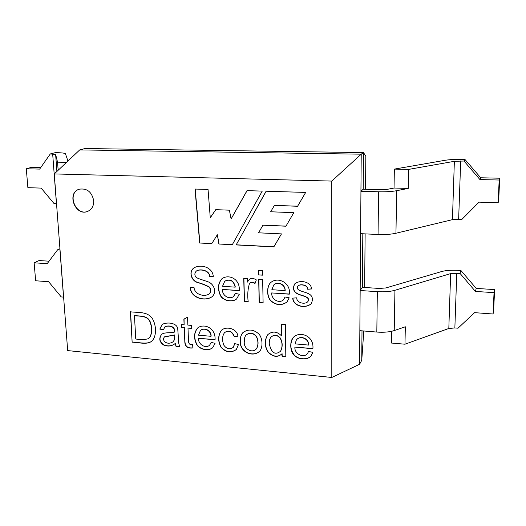 <?xml version="1.0" encoding="UTF-8"?>
<svg xmlns="http://www.w3.org/2000/svg" width="526" height="526" viewBox="0 0 526 526"><rect width="100%" height="100%" fill="white"/><g stroke="black" fill="none" stroke-linecap="round" stroke-linejoin="round"><path stroke-width="0.79" d="M362 330.834L361.75 360.303L359.58 364.288L360.935 191.267L363.196 189.222L363.512 152.586L365.833 156.261L365.537 189.294M460.934 270.515L457.765 270.331C451.157 270.002 445.759 270.41 441.57 271.561L385.88 287.946L379.351 288.452L362.368 287.334L360.159 290.51L377.333 291.667C384.315 292.075 390.187 291.614 394.941 290.286L450.644 273.612L459.98 273.329L460.934 270.515L476.214 288.412L494.604 289.583L494.039 292.64L475.438 291.437L459.98 273.329M408.61 169.405L394.362 169.109L444.976 160.312C449.283 159.608 454.845 159.299 461.664 159.385L464.938 159.437L464.004 161.022L454.365 161.318L408.61 169.405L408.215 188.426L396.696 190.688C391.817 191.589 385.788 191.951 378.602 191.78L360.935 191.267L361.224 154.184L363.512 152.586L84.896 148.536L79.709 149.917L361.224 154.184L331.781 181.075L331.807 377.464L359.58 364.288M364.643 287.479L365.129 233.879M331.807 377.464L67.67 350.586L54.27 173.935L79.709 149.917M362.368 287.334L362.822 233.774M361.75 360.303L363.795 330.985M54.27 173.935L331.781 181.075M285.394 324.608L285.822 356.838L282.107 356.483L281.798 353.939C277.662 357.634 273.086 357.049 268.056 352.177C264.335 346.062 264.289 340.184 267.905 334.543C272.501 330.887 277.038 331.334 281.502 335.884L281.331 324.272L285.394 324.608M240.31 341.098C240.211 337.219 241.132 334.339 243.071 332.458C248.331 328.816 253.611 329.335 258.917 334.017C262.875 338.494 262.895 347.771 259.686 351.197C252.763 358.015 239.277 351.809 240.31 341.098M191.74 328.415L187.986 328.086L188.38 337.738C188.387 340.776 188.078 345.529 192.385 344.543L193.042 347.942C187.407 348.718 184.659 346.351 184.797 340.855L184.245 327.757L181.496 327.52L181.371 324.542L184.113 324.779L183.876 319.17L187.539 317.191L187.861 325.101L191.615 325.423L191.74 328.415M179.853 346.726L175.993 346.358L175.191 343.517C171.706 346.318 167.768 346.772 163.376 344.885C159.299 341.821 158.707 338.317 161.613 334.385C164.25 332.011 171.588 333.214 174.382 332.123C175.428 325.923 168.004 325.318 164.901 326.83L163.389 329.894L159.799 329.066L162.225 324.397C167.551 321.695 176.769 322.99 177.716 328.54L178.281 336.397C178.196 340.763 178.715 344.208 179.853 346.726M132.131 342.17L130.389 311.78C137.641 312.885 147.385 311.096 152.395 318.644C156.847 326.113 156.426 337.304 151.639 341.236C147.267 345.01 138.141 342.347 132.131 342.17L130.599 311.793M311.675 288.965L307.677 289.241C307.572 284.783 300.267 284.02 298.038 285.822C294.843 290.622 303.331 291.312 307.532 293.265C312.352 295.139 313.581 298.623 311.214 303.732C305.573 308.854 293.488 306.684 292.673 298.143L296.697 297.828C296.579 302.851 304.837 304.837 307.723 301.74C310.82 296.927 302.568 296.151 298.314 294.251C293.561 292.173 292.338 288.748 294.645 283.987C299.301 279.635 310.8 281.18 311.675 288.965M289.287 294.179L271.679 292.936C271.278 299.675 279.549 303.969 283.599 299.669L285.059 296.986L289.201 297.828L286.953 302.055C281.423 305.895 275.933 305.409 270.502 300.602C266.603 296.197 266.675 286.098 270.693 282.594C277.984 276.189 291.128 283.001 289.287 294.179M213.286 276.512L209.387 276.551C210.019 270.923 200.413 268.418 196.323 271.074C194.528 272.987 194.403 274.999 195.935 277.11C197.125 278.524 204.43 280.457 207.685 281.693C213.944 283.534 217.251 292.318 211.971 296.769C204.476 302.194 190.261 297.446 190.254 287.472L194.022 287.406C194.561 294.652 204.364 297.21 209.197 293.942C211.11 291.766 211.044 289.458 209.006 287.018C205.876 285.348 202.023 283.83 197.454 282.462C191.642 281.048 187.966 271.58 194.258 267.701C201.175 263.986 212.655 267.267 213.286 276.512M211.774 243.643L199.689 243.012L195.014 189.058L208.046 189.452L210.275 217.771L215.732 209.657L229.395 210.183L231.092 218.961L246.983 190.642L262.244 191.102L232.295 244.721L218.895 244.018L217.33 234.747L211.774 243.643M305.672 192.424L266.09 191.221L236.148 244.925L273.836 246.898L281.469 233.892L258.568 232.814L262.921 225.194L285.947 226.206L293.804 212.668L270.647 211.774L274.401 205.436L297.591 206.264L305.672 192.424M93.733 200.787C93.832 205.903 91.846 209.42 87.77 211.34C75.54 216.883 66.191 193.213 79.091 189.228C86.974 187.999 91.859 191.852 93.733 200.787M239.304 290.648L222.406 289.451C222.077 295.704 229.454 300.011 233.551 296.46L235.306 293.409L239.297 294.225L236.601 298.959C232.512 302.582 223.366 300.944 220.519 295.816C217.383 289.05 217.863 283.35 221.959 278.721C228.291 273.974 240.152 278.339 239.304 290.648M255.031 283.481C252.907 282.146 251.073 282.107 249.521 283.376C247.759 289.149 247.319 295.296 248.213 301.819L244.32 301.529L243.742 278.32L247.279 278.55L247.365 282.107L249.285 279.391C251.119 277.919 253.466 278.09 256.313 279.898L255.031 283.481M262.481 270.62L262.566 275.17L258.601 274.92L258.509 270.371L262.481 270.62M262.652 279.556L263.112 302.937L259.173 302.641L258.693 279.299L262.652 279.556M215.068 339.803L198.427 338.284C198.072 344.556 205.916 348.948 209.664 345.128L211.15 342.426L215.081 343.307L212.747 347.627C209.013 351.322 199.965 349.803 196.882 344.865C193.575 338.409 193.798 332.807 197.559 328.06C203.555 323.049 215.857 327.514 215.068 339.803M237.903 336.199L234.136 336.43C231.795 331.222 228.6 329.96 224.536 332.649C222.242 335.864 221.972 339.987 223.728 345.023C226.463 348.929 229.625 349.724 233.215 347.41L234.668 343.623L238.508 344.497L236.286 349.593C230.809 353.268 225.693 352.459 220.933 347.167C217.751 341.006 217.915 335.371 221.413 330.269C226.404 325.778 237.206 328.704 237.903 336.199M312.898 348.731L294.895 347.088C294.139 354.281 304.488 358.739 307.723 353.156L308.545 351.434L312.779 352.367L311.313 355.51C308.203 360.363 298.571 359.817 294.238 355.366C289.964 351.447 289.688 341.775 293.041 337.725C298.755 330.742 314.272 335.049 312.898 348.731M211.846 243.531L199.689 243.012M199.867 242.9L195.205 189.064M215.838 209.664L210.275 217.771M247.095 190.642L231.092 218.961M232.36 244.603L218.895 244.018M219.059 243.906L217.33 234.747M266.189 191.221L236.148 244.925M236.312 244.814L273.908 246.779M286.012 226.101L262.921 225.194M297.65 206.166L274.401 205.436M87.881 211.294C75.731 216.62 66.506 193.279 79.202 189.189M213.28 276.387L209.387 276.551M209.552 276.42C210.071 270.982 201.313 268.424 196.809 270.732M211.879 296.842C204.338 301.839 190.833 297.348 190.471 287.768M209.368 293.81C211.228 291.706 211.222 289.451 209.355 287.038C206.389 285.316 202.628 283.81 198.078 282.515C192.332 281.213 188.249 272.678 193.627 268.148M222.531 286.275L235.175 287.157C233.636 280.739 230.164 278.767 224.76 281.226L222.531 286.275M224.918 281.094C230.322 278.635 233.794 280.614 235.332 287.025L235.175 287.157M239.31 290.503L222.406 289.451M233.708 296.322L235.372 293.541M236.707 298.867C232.591 302.437 223.478 300.78 220.664 295.651C217.554 288.892 218.04 283.205 222.123 278.589M248.206 301.668L244.32 301.529M244.472 301.391L243.9 278.326M249.436 279.26L247.365 282.107M255.097 283.297C253.078 282.048 251.31 281.995 249.791 283.139M262.566 275.032L258.601 274.92M258.746 274.789L258.654 270.384M263.112 302.785L259.173 302.641M259.318 302.503L258.845 279.306M271.863 289.701L285.039 290.615C285.171 284.342 277.524 281.252 273.744 285.007L271.863 289.701M273.882 284.868C277.662 281.121 285.309 284.204 285.171 290.477L285.039 290.615M289.287 294.034L271.679 292.936M283.488 299.787L285.112 297.072M287.058 301.944C281.522 305.751 276.045 305.251 270.627 300.445C266.741 296.039 266.82 285.96 270.831 282.462M311.648 288.833L307.677 289.241M307.802 289.103C307.697 284.645 300.399 283.882 298.17 285.69L298.078 285.796M311.333 303.587C305.816 308.657 293.856 306.566 292.877 298.347M307.73 301.753L307.855 301.608C310.945 296.789 302.693 296.013 298.446 294.106C293.692 292.029 292.469 288.61 294.777 283.849M151.495 341.361C147.043 344.701 138.187 342.209 132.328 342.018M135.761 338.981C140.238 339.914 144.407 339.822 148.266 338.705C152.402 335.917 152.047 326.751 150.009 321.919C147.385 315.587 140.107 316.35 134.459 315.731L135.761 338.981M148.746 338.356C152.612 335.318 152.192 326.284 150.127 321.616C147.398 315.37 140.245 316.251 134.656 315.593L134.459 315.731M179.754 346.542L175.993 346.358M176.177 346.2L175.191 343.517M175.375 343.36C171.943 346.134 168.037 346.608 163.665 344.786C159.595 341.88 158.911 338.415 161.613 334.391M165.085 326.679C168.189 325.173 175.612 325.778 174.56 331.972L174.382 332.123M163.428 329.71L159.799 329.066M159.989 328.914L162.186 324.43M164.789 341.867C167.281 343.596 169.924 343.649 172.725 342.025C174.435 340.467 175.02 338.146 174.494 335.075L164.408 336.982C163.165 338.501 163.297 340.131 164.789 341.867M172.988 341.808C174.625 340.243 175.191 337.948 174.678 334.924L174.494 335.075M174.678 334.924L164.638 336.791M191.734 328.25L187.986 328.086M193.016 347.811C187.499 348.521 184.81 346.115 184.968 340.592L184.245 327.757M184.416 327.606L181.496 327.52M181.674 327.369L181.555 324.555M184.061 319.072L184.113 324.779M198.532 335.174L210.979 336.298C210.965 330.374 204.062 327.264 200.406 330.512L198.532 335.174M200.577 330.361C204.233 327.113 211.136 330.223 211.143 336.14L210.979 336.298M215.068 339.632L198.427 338.284M209.539 345.26L211.222 342.538M212.866 347.515C209.098 351.158 200.09 349.612 197.033 344.681C193.746 338.225 193.982 332.636 197.73 327.915M237.877 336.055L234.136 336.43M234.287 336.272C231.953 331.064 228.757 329.809 224.701 332.498M233.235 347.436L234.787 343.78M236.332 349.547C230.888 353.077 225.825 352.256 221.137 347.068C217.981 341.091 218.053 335.509 221.361 330.321M256.307 348.955L256.649 348.547C258.542 344.997 258.522 341.032 256.609 336.66C253.46 332.741 250.008 332.143 246.267 334.858M244.32 341.486C243.236 348.843 252.401 353.939 256.504 348.712C258.397 345.155 258.378 341.19 256.464 336.818C253.308 332.899 249.863 332.3 246.115 335.016C244.846 336.364 244.248 338.52 244.32 341.486M259.791 351.079C252.835 357.825 239.442 351.624 240.461 340.94C240.362 337.219 241.21 334.411 242.999 332.531M285.822 356.661L282.107 356.483M282.238 356.319L282.061 353.577M281.883 353.827L281.798 353.932C277.689 357.437 273.165 356.819 268.247 352.072C264.565 346.167 264.414 340.368 267.8 334.661M281.469 324.286L281.502 335.884M280.667 351.118C282.817 346.673 282.659 342.268 280.194 337.896C277.366 334.832 274.394 334.47 271.284 336.811L271.022 337.094M269.273 343.774C271.324 352.907 275.072 355.412 280.529 351.283C282.686 346.838 282.528 342.426 280.062 338.054C277.228 334.99 274.256 334.628 271.146 336.969C269.845 338.271 269.22 340.546 269.273 343.774M295.106 343.873L308.552 345.082C308.808 338.336 299.794 335.24 296.335 340.039L295.106 343.873M296.539 339.783C300.063 335.108 308.92 338.231 308.67 344.918L308.552 345.082M312.898 348.554L294.895 347.088M307.513 353.472L308.565 351.546M311.412 355.372C308.308 360.165 298.788 359.646 294.442 355.274C290.214 349.586 289.747 343.741 293.035 337.738M49.049 261.192L39.029 260.554L34.137 262.822L35.636 280.766L48.629 281.712L61.226 296.92L63.613 297.111M34.137 262.822L47.195 263.664L57.617 249.778L60.036 249.916M494.604 289.583L493.638 310.715L493.066 314.002L494.039 292.64M391.614 331.288L391.416 343.037L404.974 344.208L448.823 328.474L454.858 327.948L458.014 328.198L474.583 312.654L493.066 314.002M57.617 249.778L59.944 248.706M359.843 330.657L376.82 332.064C383.724 332.557 389.523 332.057 394.224 330.571L394.941 290.286M404.974 344.208L405.336 326.784L394.224 330.571M476.214 288.412L475.438 291.437M464.938 159.437L480.698 177.768L499.7 178.209L498.674 200.682L498.135 202.753L479.041 202.142L461.913 219.368L452.432 219.658L395.947 233.248C391.12 234.333 385.157 234.741 378.056 234.471L360.606 233.675M499.7 178.209L499.174 180.024L498.135 202.753M499.174 180.024L479.949 179.57L464.004 161.022M40.706 167.59L31.389 167.38L26.3 168.774L27.878 187.677L41.166 188.104L54.086 203.621L56.532 203.72M66.532 162.356L57.558 162.172L55.624 154.427L50.286 153.947L39.654 169.096L26.3 168.774M50.286 153.947L55.21 152.671L57.577 152.711C62.436 152.816 65.079 153.204 65.507 153.875L67.939 161.028M57.558 162.172L58.162 170.26M394.362 169.109L394.04 188.032L387.373 189.321L380.66 189.722L363.196 189.222M408.215 188.426L394.04 188.032M480.698 177.768L479.949 179.57M63.528 297.105L59.951 249.916M454.858 327.948L456.772 273.145M376.82 332.064L377.333 291.667M448.823 328.474L450.644 273.612M460.691 160.963L458.652 219.243M52.672 153.986L56.44 203.713M378.602 191.78L378.056 234.471M396.696 190.688L395.947 233.248M55.624 154.427L56.907 171.45M454.365 161.318L452.432 219.658"/></g></svg>
